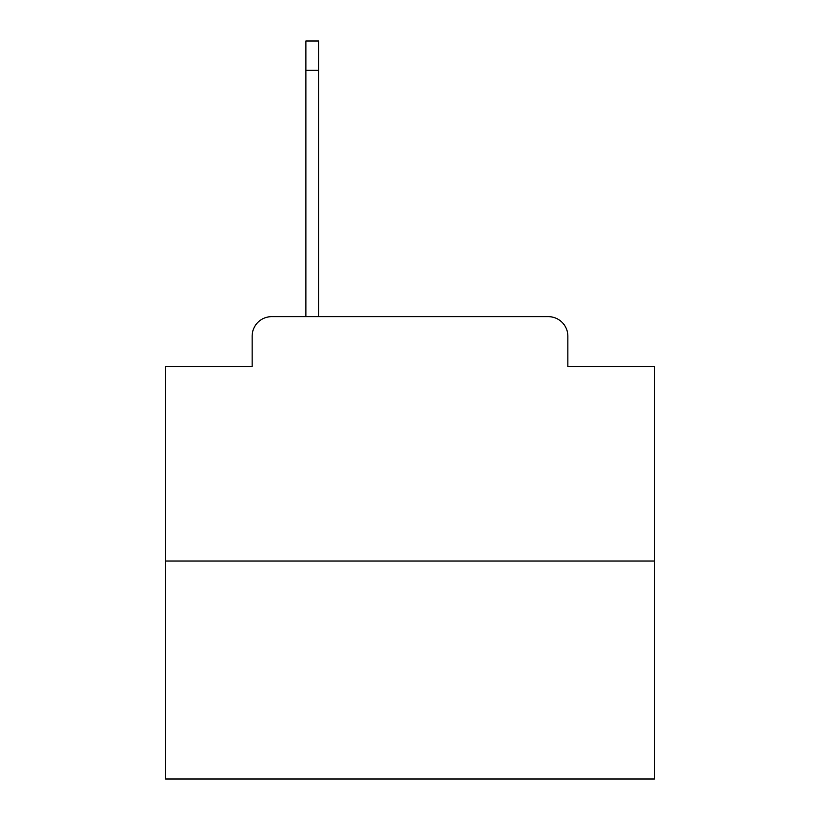 <?xml version="1.0" encoding="UTF-8"?>
<svg xmlns="http://www.w3.org/2000/svg" width="820" height="820" viewBox="0 0 820 820"><rect width="100%" height="100%" fill="white"/><g stroke="black" fill="none" stroke-linecap="round" stroke-linejoin="round"><path stroke-width="1.23" d="M252.14 336.2L252.14 366.499L252.14 336.2A19.547 19.547 0 0 1 271.686 316.653L305.901 316.653L305.901 41L318.601 41L318.601 316.653L333.76 316.653M654.37 561.024L165.63 561.024L165.63 779L654.37 779L654.37 366.499L567.86 366.499L567.86 336.2A19.547 19.547 0 0 0 548.313 316.653L271.686 316.653M165.63 561.024L165.63 366.499L252.14 366.499M486.239 316.653L548.313 316.653M567.86 366.499L567.86 336.2M305.901 70.325L318.601 70.325"/></g></svg>
